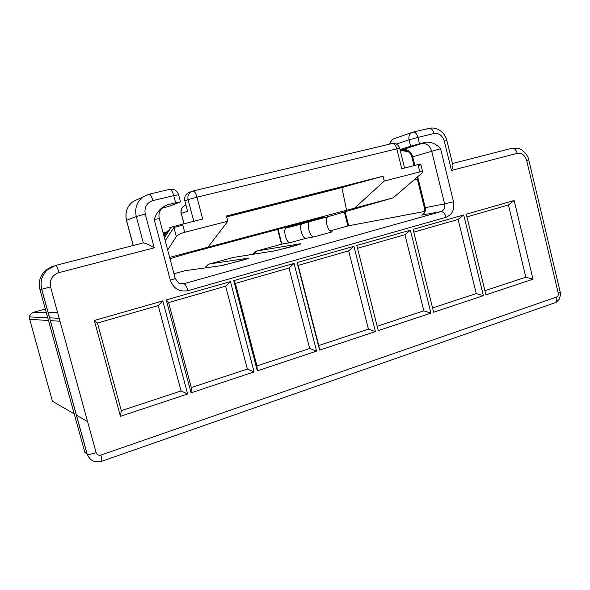 <?xml version="1.0" encoding="UTF-8"?>
<svg xmlns="http://www.w3.org/2000/svg" width="590" height="590" viewBox="0 0 590 590"><rect width="100%" height="100%" fill="white"/><g stroke="black" fill="none" stroke-linecap="round" stroke-linejoin="round"><path stroke-width="0.89" d="M418.222 165.532L417.89 164.654L401.731 168.74L396.812 148.864L196.971 197.193L202.702 219.03L173.659 226.486L176.329 236.524C177.73 234.909 180.525 233.493 184.714 232.283L227.821 221.213L226.457 215.999L383.043 176.211L384.245 181.049L419.792 171.926L418.222 165.532L420.965 164.898L422.639 171.712M226.582 216.464L362.312 181.941L383.043 176.211M175.289 278.672L178.741 283.178L183.822 283.746L440.877 211.633L421.828 215.048C424.062 213.86 424.918 211.449 424.402 207.813L424.38 207.724M424.424 211.5L348.646 225.764L329.965 230.889L348.646 225.764L345.113 211.758M314.064 236.856L306.136 238.257C302.264 239.304 298.378 224.606 302.309 223.757L310.016 221.516C305.782 222.445 309.883 237.977 314.064 236.856L332.273 231.841C327.944 232.998 323.895 217.599 328.276 216.633L393.242 197.812L169.647 257.417M169.994 258.737L186.027 253.87L324.161 216.995L286.305 228.035C282.499 228.854 286.43 243.655 290.177 242.652L281.976 244.068L256.827 250.979L299.897 243.825L298.009 244.843M451.468 170.451L444.322 141.121L446.918 140.634L452.611 164.005C453.327 165.178 452.95 167.324 451.468 170.451L517.209 153.341C521.774 152.744 524.923 155.133 526.663 160.524L558.273 293.252C558.56 295.103 558.007 296.364 556.628 297.036L100.868 455.082C98.552 455.642 96.974 454.838 96.133 452.678L50.556 286.983C49.376 279.903 52.178 275.117 58.963 272.617L154.241 247.815L145.228 214.045C144.115 207.26 146.667 202.776 152.891 200.593L173.733 195.622L175.636 202.805L167.294 204.826C160.79 207.474 156.424 212.393 154.204 219.583L170.348 280.221C173.526 288.694 179.375 292.175 187.9 290.671L446.077 217.275C452.272 214.694 454.75 209.516 453.518 201.728L440.582 148.746L412.735 156.785L414.866 165.421M444.322 141.121C442.448 135.486 439.026 132.957 434.056 133.532L417.941 137.374L419.512 143.776L426.032 142.205C431.489 141.836 436.342 144.019 440.582 148.746M319.603 350.128L297.124 262.535L298.164 265.367L348.653 250.861L368.425 329.132L318.733 345.526L319.603 350.128L375.417 331.573L353.911 246.303L297.124 262.535M525.823 277.204L533.013 279.195L485.924 294.853L466.284 214.2L514.155 200.519L508.469 204.951L525.823 277.204L484.914 290.7M533.013 279.195L514.155 200.519M430.921 313.128L410.367 230.174L356.81 245.477L378.264 330.629L430.921 313.128L423.849 310.849L377.165 326.255M483.372 295.693L463.696 214.937L413.103 229.392L433.613 312.235L483.372 295.693L476.233 293.569L432.559 307.973M187.635 393.98L162.774 300.922L94.326 320.481L97.453 323.025L158.223 305.568L181.064 390.949L121.319 410.662L120.441 416.311L187.635 393.98L181.064 390.949M120.441 416.311L94.326 320.481M257.314 370.822L233.729 280.648L294.049 263.413L288.989 268.007L309.698 348.506L256.952 365.911L257.314 370.822L316.579 351.131L294.049 263.413M191.057 392.844L166.262 299.927L230.454 281.585L225.631 286.202L247.365 369.075L191.278 387.578L191.057 392.844L254.098 371.892L230.454 281.585M466.941 216.884L508.469 204.951M357.525 248.316L404.939 234.695L423.849 310.849M410.367 230.174L404.939 234.695M368.425 329.132L375.417 331.573M353.911 246.303L348.653 250.861M413.789 232.15L458.128 219.414L476.233 293.569M463.696 214.937L458.128 219.414M419.792 171.926C422.034 171.373 423.037 171.513 422.794 172.346L393.242 197.812M384.245 181.049L354.62 208.108M184.028 223.757L181.3 213.447L187.598 211.294L184.854 200.88L188.077 199.649L193.778 221.287M192.93 191.02L191.912 191.352C188.645 193.041 187.362 195.806 188.077 199.649L196.971 197.193C195.725 193.026 194.383 190.961 192.93 191.02L188.653 192.672C185.415 194.346 184.146 197.082 184.854 200.88M356.729 183.365L341.883 187.598L226.7 216.921M346.64 210.438L341.883 187.598M417.89 164.654L420.7 164.005L420.958 164.861M400.219 150.398L426.032 142.205M419.512 143.776L410.603 146.209L409.032 139.83L396.34 144.063M400.02 149.595L410.603 146.209M408.405 151.792L400.536 150.325M281.769 244.127L278.17 229.274M162.774 300.922L158.223 305.568M309.698 348.506L316.579 351.131M233.729 280.648L235.381 283.406L288.989 268.007M256.952 365.911L235.381 283.406M318.733 345.526L298.164 265.367M247.365 369.075L254.098 371.892M166.262 299.927L168.607 302.589L225.631 286.202M191.278 387.578L168.607 302.589M121.319 410.662L97.453 323.025M176.329 236.524L167.678 250.013M227.821 221.213L207.968 247.203M173.659 226.486L171.181 227.268C168.342 228.205 168.239 228.359 170.871 227.74M175.636 202.805L180.326 201.979L169.013 206.316L161.631 208.381M74.237 413.9L52.414 401.244L29.699 319.308L48.476 320.503M46.219 312.339L33.778 312.235M154.241 247.815C148.702 244.577 145.066 242.94 143.333 242.903L55.608 265.426L47.65 269.578C41.875 274.984 39.877 281.526 41.647 289.211L87.114 454.116L84.864 452.419L39.913 289.469L41.72 289.203C39.928 281.519 41.905 274.977 47.65 269.578L45.858 270.072L53.727 265.965M184.714 232.283L182.826 225.137L173.932 227.489L165.2 240.705M182.826 225.137L182.694 224.089M184.803 270.758L173.976 273.723L184.987 270.707L220.808 265.729L241.369 260.588C247.689 258.804 249.85 258.022 247.844 258.236L209.472 263.981L233.419 257.41L274.203 250.942L289.078 247.365M290.177 242.652L306.136 238.257M289.292 247.306L294.476 245.868C300.435 244.179 302.242 243.5 299.897 243.825M310.038 221.508L328.306 216.626M286.327 228.028L302.331 223.75M165.37 233.161L167.73 232.556L165.37 233.161M166.601 231.966L163.15 232.976M417.698 176.919L425.272 207.673L444.595 203.904L431.681 151.129C429.8 145.516 426.364 143.001 421.363 143.599M452.493 163.526L512.297 148.186L519.008 148.606C520.387 148.459 527.888 153.695 528.773 159.905L526.663 160.524M417.292 178.969L414.453 179.685M253.066 254.29C254.179 252.284 255.381 251.193 256.672 251.016L253.567 254.209M234.422 257.247L233.212 257.461M205.925 267.794C206.448 265.839 207.628 264.563 209.472 263.981L233.271 257.439M274.203 250.942L275.124 250.78M183.822 283.746C185.26 284.048 186.617 286.356 187.9 290.671M453.518 201.728L444.595 203.904C445.214 207.783 443.975 210.357 440.877 211.633C443.178 211.604 444.912 213.484 446.077 217.275M416.946 177.553L424.402 207.813L425.272 207.673C425.869 211.412 424.652 213.905 421.644 215.136M100.868 455.082C101.849 458.821 102.077 460.908 101.554 461.343L554.689 302.891C555.286 303.194 556.783 301.977 559.165 299.241C560.603 295.398 560.972 293.082 560.271 292.279M556.628 297.036C557.196 300.089 556.554 302.036 554.689 302.891M558.273 293.252C560.058 292.618 560.692 292.161 560.175 291.888L528.78 159.942M517.209 153.341C516.08 149.713 514.281 148.031 511.796 148.304M389.776 144.078C390.167 141.386 391.613 139.579 394.113 138.643C391.922 139.469 390.713 141.224 390.492 143.901M409.032 139.83L417.941 137.374C416.798 133.628 415.139 131.887 412.956 132.145L412.535 132.271C409.571 133.561 408.405 136.084 409.032 139.83M412.956 132.145L394.113 138.643M434.056 133.532C432.92 129.815 431.238 128.096 429.011 128.369L413.192 132.094M193.078 190.983L391.922 143.562C394.031 143.326 395.661 145.088 396.812 148.864L399.71 148.348L404.57 168.017M402.704 149.55C407.572 148.953 410.913 151.372 412.735 156.785L411.909 157.11M87.593 421.644L76.368 415.131M50.305 320.621L59.981 321.24M29.574 316.904C30.075 314.536 31.506 312.973 33.859 312.213L45.319 309.064L33.8 312.221C33.313 311.704 29.161 315.207 29.574 316.904L29.699 319.308M57.562 312.457L48.026 312.361M133.274 245.484L126.533 220.335L136.275 216.501L143.333 242.903M164.308 206.205L167.294 204.826M164.286 237.254L164.75 237.136M166.911 233.824L164.263 234.495M39.906 289.439L39.913 289.469C38.166 281.88 40.142 275.412 45.858 270.072L52.237 266.415M126.481 220.461L126.533 220.335C124.844 212.444 127.086 206.131 133.244 201.404L138.281 199.073M149.012 194.228L143.23 196.78C136.843 201.706 134.527 208.277 136.275 216.501L145.228 214.045M184.862 270.736L186.248 270.53M163.578 234.599L166.306 232.305M164.271 237.187C164.706 233.832 166.439 231.398 169.47 229.886M220.808 265.729L221.884 265.544M247.844 258.236L245.897 259.261M154.204 219.583L159.307 218.514L175.26 278.539L170.348 280.221M185.953 205.055L185.607 205.18C182.044 206.67 180.606 209.421 181.3 213.447L183.844 223.802M181.145 213.58L181.123 213.506C180.437 209.487 181.934 206.714 185.607 205.18M96.133 452.678C91.701 454.116 88.721 454.61 87.209 454.175L87.114 454.116M50.556 286.983L41.72 289.203L87.209 454.175C89.938 460.635 94.725 463.025 101.554 461.343M58.963 272.617C57.628 268.052 56.507 265.662 55.608 265.426M180.466 201.787L178.623 194.789L173.733 195.622C172.479 191.389 171.166 189.294 169.795 189.331L169.743 189.353M152.891 200.593C151.623 196.315 150.347 194.191 149.056 194.206L133.244 201.404C127.042 206.153 124.778 212.474 126.459 220.365L133.2 245.506M165.362 205.696L166.675 205.283M310.016 221.516L328.276 216.633M286.305 228.035L302.309 223.757M256.753 250.993L281.828 244.105M277.647 229.414L281.459 244.208M347.894 225.963L344.368 211.972M299.572 244.326L276.334 250.529M446.896 140.553C445.494 135.457 442.603 131.754 438.223 129.439C435.265 128.052 432.278 127.676 429.269 128.31M399.688 148.252C398.405 144.668 395.897 143.082 392.173 143.503M414.01 165.635L411.894 157.051C410.551 152.758 407.638 150.406 403.154 150L401.399 150.162M163.791 235.41C165.252 233.006 166.808 231.671 168.482 231.405M164.396 237.674L171.181 227.268M223.168 265.286L247.217 258.818M209.347 264.01C206.316 266.002 205.04 267.285 205.527 267.853M178.586 194.641C177 190.518 174.072 188.748 169.795 189.331L149.189 194.176M59.17 318.283L49.538 317.84M47.716 317.759L29.574 316.926M165.296 205.726L162.656 207.363C159.964 210.269 158.725 213.27 158.946 216.368L159.285 218.433"/></g></svg>
